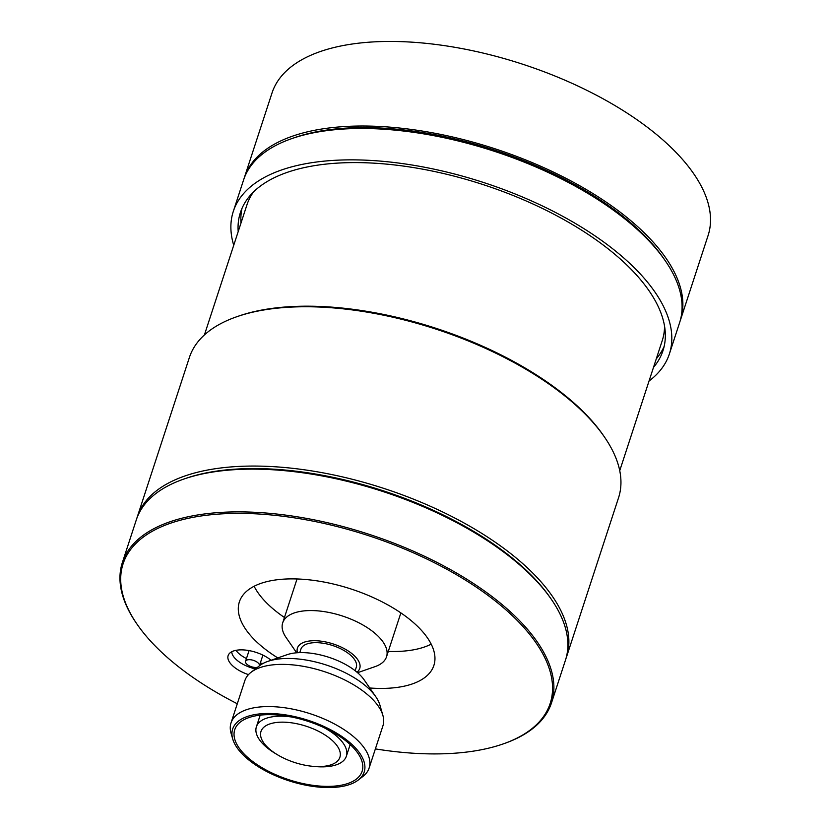 <?xml version="1.0" encoding="UTF-8"?>
<svg xmlns="http://www.w3.org/2000/svg" width="829" height="829" viewBox="0 0 829 829"><rect width="100%" height="100%" fill="white"/><g stroke="black" fill="none" stroke-linecap="round" stroke-linejoin="round"><path stroke-width="1.24" d="M233.726 245.27A229.395 105.21 18.1 0 1 233.312 211.385A229.395 105.21 18.1 0 1 484.032 182.649A229.395 105.21 18.1 0 1 669.386 353.921A229.395 105.21 18.1 0 1 649.045 381.019M238.192 231.612A222.286 101.957 18.1 0 1 240.41 212.535A222.286 101.957 18.1 0 1 483.369 184.68A222.286 101.957 18.1 0 1 662.982 350.657A222.286 101.957 18.1 0 1 653.501 367.361M243.985 178.795A229.395 105.21 18.1 0 1 244.368 177.551L272.016 92.983A229.395 105.21 18.1 0 1 458.706 47.978A229.395 105.21 18.1 0 1 690.07 168.691A229.395 105.21 18.1 0 1 708.09 235.509L680.443 320.087A229.395 105.21 18.1 0 1 680.029 321.31M244.368 177.551A229.395 105.21 18.1 0 1 495.1 148.816A229.395 105.21 18.1 0 1 680.443 320.087M291.725 138.63L294.689 137.593A226.483 103.874 18.1 0 1 663.449 258.13L665.231 260.7A229.395 105.21 -161.9 0 0 291.725 138.63A229.395 105.21 -161.9 0 0 243.56 180.017L233.312 211.385M669.386 353.921L679.645 322.543A229.395 105.21 -161.9 0 0 665.231 260.7M664.184 346.304A222.286 101.957 18.1 0 1 656.309 358.791M619.74 470.675L662.236 340.636A218.473 100.195 -161.9 0 0 664.557 326.212M253.57 191.882A218.473 100.195 -161.9 0 0 246.928 204.887L204.421 334.926M240.99 223.042A222.286 101.957 18.1 0 1 242.016 208.317M267.808 724.733A41.512 19.036 -161.9 0 0 277.466 754.763A41.512 19.036 -161.9 0 0 312.834 766.328A41.512 19.036 -161.9 0 0 332.512 740.691A41.512 19.036 -161.9 0 0 267.808 724.733M277.466 754.763L275.176 753.385A47.336 21.709 18.1 0 1 256.379 726.826A47.336 21.709 18.1 0 1 264.161 719.137A47.336 21.709 18.1 0 1 291.518 716.992M323.807 727.541A47.336 21.709 18.1 0 1 346.356 756.235A47.336 21.709 18.1 0 1 315.497 766.566L312.834 766.328M259.415 766.11A66.994 30.725 18.1 0 1 234.742 729.707A66.994 30.725 18.1 0 1 307.973 721.313A66.994 30.725 18.1 0 1 362.107 771.333A66.994 30.725 18.1 0 1 259.415 766.11M338.709 734.421A69.18 31.73 -161.9 0 0 264.42 713.562A69.18 31.73 -161.9 0 0 232.721 738.991A69.18 31.73 -161.9 0 0 288.575 780.68A69.18 31.73 -161.9 0 0 358.263 780.027A69.18 31.73 -161.9 0 0 338.709 734.421M232.721 738.991L231.084 733.354A72.641 33.315 18.1 0 1 231.032 722.888A72.641 33.315 18.1 0 1 342.377 728.556A72.641 33.315 18.1 0 1 369.123 768.027A72.641 33.315 18.1 0 1 362.905 776.441L358.263 780.027M369.123 768.027L382.925 725.821A72.641 33.315 -161.9 0 0 382.874 715.354A72.641 33.315 -161.9 0 0 356.169 686.35A72.641 33.315 -161.9 0 0 251.052 672.278A72.641 33.315 -161.9 0 0 244.835 680.682L231.032 722.888M251.052 672.278L259.612 665.666A66.268 30.393 18.1 0 1 267.85 661.387A66.268 30.393 18.1 0 1 375.744 696.65A66.268 30.393 18.1 0 1 379.869 704.971L382.874 715.354M267.85 661.387L287.093 654.692A47.336 21.709 18.1 0 1 364.169 679.884L375.744 696.65M262.897 655.128L259.404 665.832A7.285 3.337 -161.9 0 0 253.508 660.392A7.285 3.337 -161.9 0 0 245.56 661.314A7.285 3.337 -161.9 0 0 248.285 665.293A7.285 3.337 -161.9 0 0 255.425 667.469A7.285 3.337 -161.9 0 0 257.57 667.241M263.042 663.469A23.119 10.601 18.1 0 1 260.296 663.096M246.451 658.578A23.119 10.601 18.1 0 1 235.985 650.33M355.154 670.723L356.273 667.304A29.129 13.357 -161.9 0 0 332.74 645.553A29.129 13.357 -161.9 0 0 300.896 649.211L299.777 652.62M356.978 672.195A32.766 15.026 -161.9 0 0 351.009 652.931A32.766 15.026 -161.9 0 0 315.331 640.724A32.766 15.026 -161.9 0 0 297.445 652.734M296.658 652.796L286.129 637.563A54.621 25.046 18.1 0 1 282.699 622.838A54.621 25.046 18.1 0 1 312.533 610.579A54.621 25.046 18.1 0 1 366.076 626.879A54.621 25.046 18.1 0 1 386.532 656.775A54.621 25.046 18.1 0 1 375.06 666.63L357.579 672.702M297.072 578.963A54.621 25.046 -161.9 0 0 296.772 579.782L282.699 622.838M386.532 656.775L400.604 613.719A54.621 25.046 -161.9 0 0 400.842 612.88M231.737 651.749A23.668 10.86 -161.9 0 0 255.384 668.93M431.194 644.143A102.319 46.932 18.1 0 1 390.055 651.48A102.319 46.932 18.1 0 1 388.273 651.428M284.451 617.501A102.319 46.932 18.1 0 1 254.12 586.258M248.462 674.619A25.616 11.751 18.1 0 1 228.866 654.143A25.616 11.751 18.1 0 1 242.12 649.863A25.616 11.751 18.1 0 1 271.083 660.257M277.798 657.925A102.319 46.932 18.1 0 1 239.374 601.864A102.319 46.932 18.1 0 1 351.206 589.046A102.319 46.932 18.1 0 1 433.878 665.438A102.319 46.932 18.1 0 1 377.993 688.391A102.319 46.932 18.1 0 1 369.765 687.987M375.382 748.898A224.659 103.034 -161.9 0 0 503.006 743.986A224.659 103.034 -161.9 0 0 507.617 611.346A224.659 103.034 -161.9 0 0 245.798 513.462A224.659 103.034 -161.9 0 0 137.21 624.424A224.659 103.034 -161.9 0 0 237.291 703.759M137.21 624.424L136.536 623.46A225.747 103.542 18.1 0 1 122.35 562.59A225.747 103.542 18.1 0 1 245.664 511.959A225.747 103.542 18.1 0 1 466.976 579.326A225.747 103.542 18.1 0 1 551.503 702.868A225.747 103.542 18.1 0 1 504.115 743.592L503.006 743.986M551.503 702.868L565.482 660.112A225.747 103.542 -161.9 0 0 551.295 599.253A225.747 103.542 -161.9 0 0 259.632 469.214A225.747 103.542 -161.9 0 0 183.717 479.11A225.747 103.542 -161.9 0 0 136.319 519.845L122.35 562.59M183.717 479.11L185.561 478.468A223.934 102.703 18.1 0 1 260.876 468.644A223.934 102.703 18.1 0 1 550.176 597.647L551.295 599.253M565.958 658.568A225.747 103.542 -161.9 0 0 566.487 657.045A225.747 103.542 -161.9 0 0 481.96 533.503A225.747 103.542 -161.9 0 0 260.638 466.136A225.747 103.542 -161.9 0 0 137.324 516.768A225.747 103.542 -161.9 0 0 136.847 518.312M566.487 657.045L618.558 497.732A225.747 103.542 -161.9 0 0 604.362 436.873A225.747 103.542 -161.9 0 0 236.793 316.73A225.747 103.542 -161.9 0 0 189.395 357.465L137.324 516.768M236.793 316.73L238.638 316.087A223.934 102.703 18.1 0 1 603.253 435.256L604.362 436.873M260.192 715.147L256.379 726.826M350.18 744.556L346.356 756.235M249.052 650.599L245.56 661.314"/></g></svg>
